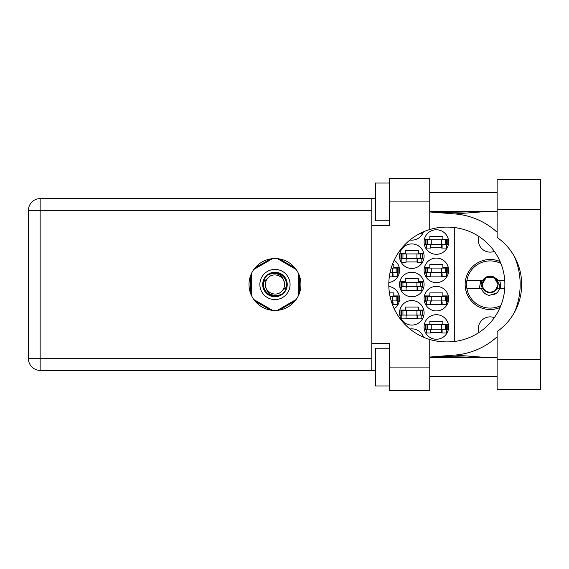 <?xml version="1.0" encoding="UTF-8"?>
<svg xmlns="http://www.w3.org/2000/svg" width="569" height="569" viewBox="0 0 569 569"><rect width="100%" height="100%" fill="white"/><g stroke="black" fill="none" stroke-linecap="round" stroke-linejoin="round"><path stroke-width="0.85" d="M500.094 261.548A25.008 25.008 0 0 0 465.143 284.5A25.008 25.008 0 0 0 500.094 307.452M478.984 332.474A11.8 11.8 0 0 1 494.34 317.644M494.34 251.356A11.8 11.8 0 0 1 478.984 236.526M424.09 326.969A12.269 12.269 0 0 0 436.359 339.238A12.269 12.269 0 0 0 448.628 326.969A12.269 12.269 0 0 0 436.359 314.7A12.269 12.269 0 0 0 424.09 326.969M424.09 298.654A12.269 12.269 0 0 0 436.359 310.923A12.269 12.269 0 0 0 448.628 298.654A12.269 12.269 0 0 0 436.359 286.385A12.269 12.269 0 0 0 424.09 298.654M394.189 308.796A12.269 12.269 0 0 0 388.826 286.484M424.09 270.346A12.269 12.269 0 0 0 436.359 282.615A12.269 12.269 0 0 0 448.628 270.346A12.269 12.269 0 0 0 436.359 258.077A12.269 12.269 0 0 0 424.09 270.346M388.826 282.516A12.269 12.269 0 0 0 394.189 260.204M424.09 242.031A12.269 12.269 0 0 0 436.359 254.3A12.269 12.269 0 0 0 448.628 242.031A12.269 12.269 0 0 0 436.359 229.762A12.269 12.269 0 0 0 424.09 242.031M399.545 312.815A12.269 12.269 0 0 0 411.814 325.084A12.269 12.269 0 0 0 424.09 312.815A12.269 12.269 0 0 0 411.814 300.546A12.269 12.269 0 0 0 399.545 312.815M399.545 284.5A12.269 12.269 0 0 0 411.814 296.769A12.269 12.269 0 0 0 424.09 284.5A12.269 12.269 0 0 0 411.814 272.231A12.269 12.269 0 0 0 399.545 284.5M399.545 256.185A12.269 12.269 0 0 0 411.814 268.454A12.269 12.269 0 0 0 424.09 256.185A12.269 12.269 0 0 0 411.814 243.916A12.269 12.269 0 0 0 399.545 256.185M409.943 239.997A12.269 12.269 0 0 0 423.436 231.811M430.598 332.73L442.113 332.73M448.315 324.23L442.867 324.23L442.867 321.215L429.844 321.215L429.844 324.23L424.396 324.23M430.598 304.415L442.113 304.415M448.315 295.923L442.867 295.923L442.867 292.9L429.844 292.9L429.844 295.923L424.396 295.923M392.354 304.415L393.037 304.415M399.239 295.923L393.791 295.923L393.791 292.9L389.409 292.9M430.598 276.1L442.113 276.1M448.315 267.608L442.867 267.608L442.867 264.585L429.844 264.585L429.844 267.608L424.396 267.608M389.409 276.1L393.037 276.1M399.239 267.608L393.791 267.608L393.791 264.585L392.354 264.585M430.598 247.785L442.113 247.785M448.315 239.293L442.867 239.293L442.867 236.27L429.844 236.27L429.844 239.293L424.396 239.293M406.06 318.569L417.575 318.569M423.777 310.077L418.329 310.077L418.329 307.054L405.306 307.054L405.306 310.077L399.858 310.077M406.06 290.254L417.575 290.254M423.777 281.762L418.329 281.762L418.329 278.746L405.306 278.746L405.306 281.762L399.858 281.762M406.06 261.946L417.575 261.946M423.777 253.447L418.329 253.447L418.329 250.431L405.306 250.431L405.306 253.447L399.858 253.447M424.396 329.707L426.352 329.707M446.359 329.707L448.315 329.707M424.396 301.392L426.352 301.392M446.359 301.392L448.315 301.392M397.283 301.392L399.239 301.392M424.396 273.077L426.352 273.077M446.359 273.077L448.315 273.077M397.283 273.077L399.239 273.077M424.396 244.77L426.352 244.77M446.359 244.77L448.315 244.77M399.858 315.553L401.814 315.553M421.821 315.553L423.777 315.553M399.858 287.238L401.814 287.238M421.821 287.238L423.777 287.238M399.858 258.923L401.814 258.923M421.821 258.923L423.777 258.923M270.574 258.923L255.012 267.907M294.92 267.907L279.365 258.923M299.315 293.483L299.315 275.517M279.365 310.077L294.92 301.093M255.012 301.093L270.574 310.077M250.616 275.517L250.616 293.483M423.436 337.189A12.269 12.269 0 0 0 409.943 329.003M454.29 227.522L454.29 341.478M425.975 244.293L447.213 244.293L447.213 239.762L425.505 239.762L425.505 244.293L425.975 244.293L425.975 239.762M446.736 244.293L446.736 239.762M446.359 244.293L446.359 248.07L442.113 248.07L442.113 245.808A1.508 1.508 0 0 0 440.605 244.293M426.352 244.293L426.352 248.07L430.598 248.07L430.598 245.808A1.508 1.508 0 0 1 432.106 244.293M441.665 244.293L441.544 248.027M441.914 244.535L441.743 247.785M497.135 359.814L497.135 331.556A57.384 57.384 0 0 0 497.135 237.444L497.135 179.74L540.55 179.74L540.55 389.26L497.135 389.26L497.135 359.814L540.55 359.814M389.545 385.96L375.384 385.96L375.384 348.207L389.545 348.207M389.545 220.793L375.384 220.793L375.384 183.04L389.545 183.04M274.969 258.546A25.954 25.954 0 0 0 249.016 284.5A25.954 25.954 0 0 0 274.969 310.454A25.954 25.954 0 0 0 300.923 284.5A25.954 25.954 0 0 0 274.969 258.546M497.135 192.478L429.751 192.478M497.135 211.355L429.751 211.355M497.135 357.645L429.751 357.645M497.135 376.522L429.751 376.522M389.545 390.675L389.545 367.083L429.751 367.083L429.751 390.675L389.545 390.675M389.545 201.917L389.545 178.325L429.751 178.325L429.751 201.917L389.545 201.917L389.545 225.516L371.799 225.516L371.799 343.484L389.545 343.484L389.545 367.083M429.751 201.917L429.751 229.52A57.384 57.384 0 0 0 429.751 339.48L429.751 367.083M375.384 370.383L40.15 370.383A11.7 11.7 0 0 1 28.45 358.683L28.45 210.317A11.7 11.7 0 0 1 40.15 198.617L371.799 198.617L371.799 225.516M375.384 198.617L371.799 198.617M371.799 343.484L371.799 370.383M429.751 229.52A57.384 57.384 0 0 1 446.174 227.116L447.497 227.116A57.384 57.384 0 0 1 504.881 284.5A57.384 57.384 0 0 1 447.497 341.884L446.174 341.884A57.384 57.384 0 0 1 429.751 339.48M429.751 357.048L454.937 355.063A70.784 70.784 0 0 0 497.135 336.756M514.454 312.36A70.784 70.784 0 0 0 514.454 256.64M497.135 232.244A70.784 70.784 0 0 0 454.937 213.937L429.751 211.953M488.494 357.645L454.937 355.063M454.937 213.937L488.494 211.355M421.821 232.543L421.821 233.916L419.083 233.916M401.437 258.454L422.667 258.454L422.667 253.923L400.96 253.923L400.96 258.454L401.437 258.454L401.437 253.923M422.198 258.454L422.198 253.923M421.821 258.454L421.821 262.224L417.575 262.224L417.575 259.962A1.508 1.508 0 0 0 416.067 258.454M401.814 258.454L401.814 262.224L406.06 262.224L406.06 259.962A1.508 1.508 0 0 1 407.568 258.454M417.127 258.454L417.006 262.181M417.376 258.689L417.205 261.946M401.437 286.762L422.667 286.762L422.667 282.238L400.96 282.238L400.96 286.762L401.437 286.762L401.437 282.238M422.198 286.762L422.198 282.238M421.821 286.762L421.821 290.539L417.575 290.539L417.575 288.277A1.508 1.508 0 0 0 416.067 286.762M401.814 286.762L401.814 290.539L406.06 290.539L406.06 288.277A1.508 1.508 0 0 1 407.568 286.762M417.127 286.762L417.006 290.496M417.376 287.004L417.205 290.254M401.437 315.077L422.667 315.077L422.667 310.546L400.96 310.546L400.96 315.077L401.437 315.077L401.437 310.546M422.198 315.077L422.198 310.546M421.821 315.077L421.821 318.853L417.575 318.853L417.575 316.592A1.508 1.508 0 0 0 416.067 315.077M401.814 315.077L401.814 318.853L406.06 318.853L406.06 316.592A1.508 1.508 0 0 1 407.568 315.077M417.127 315.077L417.006 318.811M417.376 315.318L417.205 318.569M390.035 272.608L398.129 272.608L398.129 268.077L391.188 268.077M397.66 272.608L397.66 268.077M397.283 272.608L397.283 276.385L393.037 276.385L393.037 274.116A1.508 1.508 0 0 0 391.529 272.608M392.589 272.608L392.468 276.342M392.838 272.85L392.667 276.1M425.975 272.608L447.213 272.608L447.213 268.077L425.505 268.077L425.505 272.608L425.975 272.608L425.975 268.077M446.736 272.608L446.736 268.077M446.359 272.608L446.359 276.385L442.113 276.385L442.113 274.116A1.508 1.508 0 0 0 440.605 272.608M426.352 272.608L426.352 276.385L430.598 276.385L430.598 274.116A1.508 1.508 0 0 1 432.106 272.608M441.665 272.608L441.544 276.342M441.914 272.85L441.743 276.1M391.188 300.923L398.129 300.923L398.129 296.392L390.035 296.392M397.66 300.923L397.66 296.392M397.283 300.923L397.283 304.7L393.037 304.7L393.037 302.431A1.508 1.508 0 0 0 391.529 300.923M392.589 300.923L392.468 304.657M392.838 301.165L392.667 304.415M425.975 300.923L447.213 300.923L447.213 296.392L425.505 296.392L425.505 300.923L425.975 300.923L425.975 296.392M446.736 300.923L446.736 296.392M446.359 300.923L446.359 304.7L442.113 304.7L442.113 302.431A1.508 1.508 0 0 0 440.605 300.923M426.352 300.923L426.352 304.7L430.598 304.7L430.598 302.431A1.508 1.508 0 0 1 432.106 300.923M441.665 300.923L441.544 304.657M441.914 301.165L441.743 304.415M425.975 329.238L447.213 329.238L447.213 324.707L425.505 324.707L425.505 329.238L425.975 329.238L425.975 324.707M446.736 329.238L446.736 324.707M446.359 329.238L446.359 333.007L442.113 333.007L442.113 330.745A1.508 1.508 0 0 0 440.605 329.238M426.352 329.238L426.352 333.007L430.598 333.007L430.598 330.745A1.508 1.508 0 0 1 432.106 329.238M441.665 329.238L441.544 332.965M441.914 329.479L441.743 332.73M259.869 284.5A15.1 15.1 0 0 0 274.969 299.6A15.1 15.1 0 0 0 290.069 284.5A15.1 15.1 0 0 0 274.969 269.4A15.1 15.1 0 0 0 259.869 284.5M262.7 284.5A12.269 12.269 0 0 0 274.969 296.769A12.269 12.269 0 0 0 287.238 284.5A12.269 12.269 0 0 0 274.969 272.231A12.269 12.269 0 0 0 262.7 284.5M263.881 281.584L268.191 277.729A9.581 9.581 0 0 0 265.389 284.5C266.285 293.035 271 296.541 279.55 295.012L282.444 294.059L285.574 290.396L286.058 287.416A11.465 11.465 0 0 0 270.389 273.988L267.494 274.941L264.365 278.604L263.881 281.584A11.465 11.465 0 0 0 279.55 295.012M268.191 277.729C273.682 271.612 284.991 276.299 284.55 284.5C283.654 275.965 278.931 272.459 270.389 273.988M286.058 287.416L281.74 291.271A9.581 9.581 0 0 0 284.55 284.5M281.74 291.271C276.257 297.388 264.948 292.701 265.389 284.5M277.402 258.66L296.129 269.471M253.81 269.471L272.537 258.66M251.37 295.311L251.37 273.689M272.537 310.34L253.81 299.529M296.129 299.529L277.402 310.34M298.561 273.689L298.561 295.311M500.898 305.503A23.592 23.592 0 0 1 466.943 280.254A23.592 23.592 0 0 1 500.898 263.497M466.943 288.746L482.903 288.746C487.733 294.209 492.569 294.209 497.398 288.746L504.724 288.746M499.618 288.746L497.356 292.751L489.34 295.425C485.528 294.593 482.925 292.366 481.538 288.746M466.943 280.254L482.903 280.254A8.4 8.4 0 0 1 493.92 276.996L497.398 280.254L498.323 280.254L493.92 276.996M497.356 292.751L493.7 294.863M481.004 280.254L479.525 287.167L480.051 288.746M504.724 280.254L498.323 280.254M497.889 284.5A7.738 7.738 0 0 1 490.151 292.238A7.738 7.738 0 0 1 482.412 284.5A7.738 7.738 0 0 1 490.151 276.762A7.738 7.738 0 0 1 497.889 284.5M499.148 288.746L499.326 284.5L496.552 279.671L498.167 284.5L495.066 290.83L488.871 292.8M482.405 288.746L481.075 284.5L481.879 280.254M499.618 280.254L500.72 284.5A10.569 10.569 0 0 1 499.831 288.746M496.566 279.692L498.167 284.5L495.4 290.56L498.167 284.5L494.162 277.558L486.146 277.558L482.135 284.5L486.146 277.558L494.162 277.558L498.167 284.5L495.4 290.56L498.167 284.5L494.162 277.558L486.146 277.558L482.135 284.5L486.146 277.558L494.162 277.558L496.289 279.336M441.452 244.293L441.452 239.762M445.228 244.293L445.228 239.762M431.259 244.293L431.259 239.762M427.49 244.293L427.49 239.762M371.799 210.317L40.15 210.317L40.15 358.683L371.799 358.683M40.15 370.383L40.15 358.683L28.45 358.683A11.7 11.7 0 0 0 40.15 370.383M28.45 210.317L40.15 210.317L40.15 198.617M497.135 209.186L540.55 209.186M416.913 258.454L416.913 253.923M420.683 258.454L420.683 253.923M406.721 258.454L406.721 253.923M402.944 258.454L402.944 253.923M416.913 286.762L416.913 282.238M420.683 286.762L420.683 282.238M406.721 286.762L406.721 282.238M402.944 286.762L402.944 282.238M416.913 315.077L416.913 310.546M420.683 315.077L420.683 310.546M406.721 315.077L406.721 310.546M402.944 315.077L402.944 310.546M392.375 272.608L392.375 268.077M396.145 272.608L396.145 268.077M441.452 272.608L441.452 268.077M445.228 272.608L445.228 268.077M431.259 272.608L431.259 268.077M427.49 272.608L427.49 268.077M392.375 300.923L392.375 296.392M396.145 300.923L396.145 296.392M441.452 300.923L441.452 296.392M445.228 300.923L445.228 296.392M431.259 300.923L431.259 296.392M427.49 300.923L427.49 296.392M441.452 329.238L441.452 324.707M445.228 329.238L445.228 324.707M431.259 329.238L431.259 324.707M427.49 329.238L427.49 324.707M438.628 356.35L487.718 357.645M438.628 212.65L487.718 211.355"/></g></svg>
